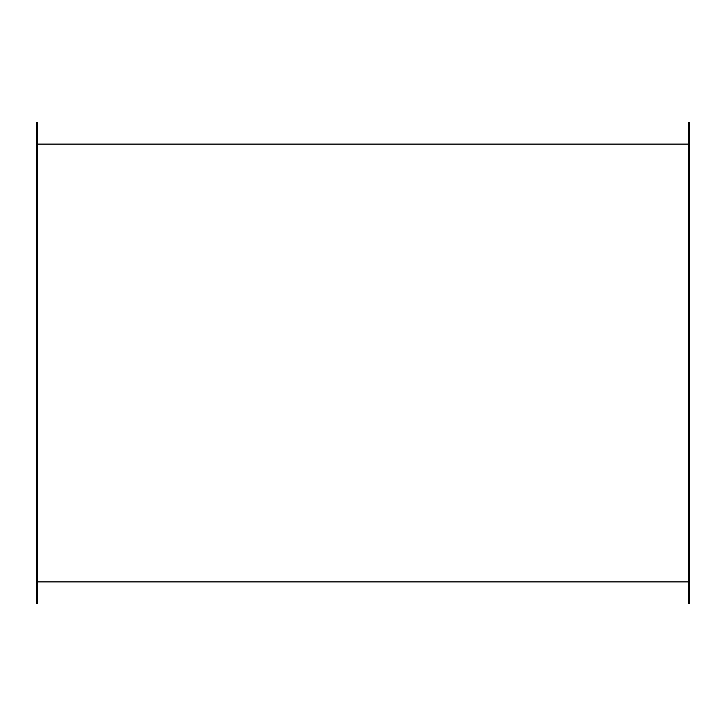 <?xml version="1.0" encoding="UTF-8"?>
<svg xmlns="http://www.w3.org/2000/svg" width="726" height="726" viewBox="0 0 726 726"><rect width="100%" height="100%" fill="white"/><g stroke="black" fill="none" stroke-linecap="round" stroke-linejoin="round"><path stroke-width="1.09" d="M37.389 144.111L688.611 144.111L37.389 144.111M688.611 581.889L37.389 581.889L688.611 581.889M689.7 122.331L689.7 603.669L689.7 122.331L688.611 122.331L688.611 603.669L689.7 603.669L688.611 603.669L688.611 122.331L689.7 122.331M36.3 122.331L36.3 603.669L37.389 603.669L37.389 122.331L36.3 122.331L36.3 603.669L37.389 603.669L37.389 122.331L36.3 122.331"/></g></svg>
